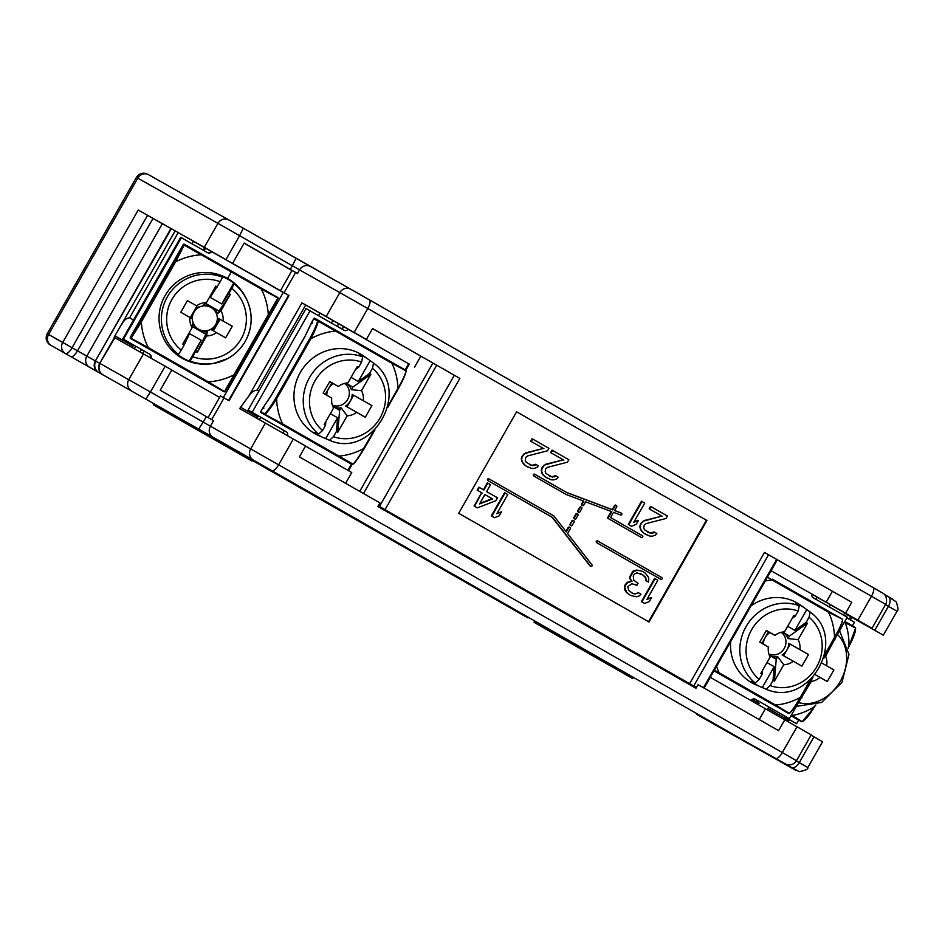 <?xml version="1.0" encoding="UTF-8"?>
<svg xmlns="http://www.w3.org/2000/svg" width="945" height="945" viewBox="0 0 945 945"><rect width="100%" height="100%" fill="white"/><g stroke="black" fill="none" stroke-linecap="round" stroke-linejoin="round"><path stroke-width="1.42" d="M632.347 450.044L730.851 506.319M251.464 232.86L350.182 288.898M132.253 347.524L133.021 346.165L114.936 335.841L175.156 230.852L193.418 241.27L191.977 243.775M133.682 345.079L133.032 346.165L114.936 335.841L114.109 337.294L171.801 369.967L160.225 390.273L213.546 420.69L210.404 426.195L250.661 448.91A8.351 7.832 119.4 0 0 253.319 460.038L743.951 740.596A8.351 7.832 -60.6 0 1 743.951 740.596L795.536 770.175L729.505 732.918A8.351 7.832 119.4 0 0 729.528 732.93A8.351 8.351 0 0 0 730.709 733.485M211.089 251.311A3.343 3.331 -62 0 1 207.097 252.409M123.476 339.231L181.369 237.727L180.696 237.36L122.791 338.865L149.534 354.091A3.343 3.331 -62 0 1 151.011 358.12M149.534 354.091L122.791 338.865M148.849 353.737A3.343 3.331 -62 0 1 150.338 357.742M181.369 237.727L207.427 252.587A3.343 3.331 -62 0 0 211.751 251.689M174.849 261.422L175.605 261.836A63.646 63.539 -62 0 1 201.285 254.796L201.651 254.063L184.464 244.708L175.605 261.836A3354.951 193.123 119.7 0 1 141.325 321.926L131.083 338.298L148.33 347.618A3354.951 5.859 29.7 0 1 178.333 364.735A3354.951 5.859 29.7 0 1 208.325 381.839L224.52 391.608L233.994 374.799A3354.951 193.123 -60.3 0 0 268.274 314.709L277.901 298.018L261.269 289.016A3354.951 5.859 -150.3 0 0 231.289 271.912A3354.951 5.859 -150.3 0 0 201.285 254.796L183.236 244.554A0.839 0.839 -62 0 1 184.369 244.247L185.007 244.578A0.839 0.839 118 0 0 183.885 244.897L174.849 261.422A3354.112 193.075 119.7 0 1 140.581 321.489L130.953 337.708A0.839 0.839 118 0 0 131.261 338.842L147.892 348.315A3354.112 5.859 -150.3 0 1 207.865 382.536L223.906 391.691A0.839 0.839 118 0 0 223.93 391.714L223.93 391.714A0.839 0.839 118 0 0 225.004 391.454M183.236 244.554L181.759 247.153M131.78 334.766L130.304 337.353A0.839 0.839 -62 0 0 130.611 338.499L147.585 348.173A3339.087 5.824 29.7 0 1 206.636 381.863L223.256 391.348A0.839 0.839 -62 0 1 223.256 391.348A0.839 0.839 -62 0 0 223.303 391.372M220.858 389.99L132.997 339.857M171.73 370.086L219.606 397.396L220.433 395.943L229.056 400.692L289.028 295.561L205.171 247.933L283.335 292.525M283.276 292.489L223.374 397.502M51.266 345.575A8.351 7.832 -60.6 0 1 48.608 334.447L47.25 333.691C45.313 337.767 46.01 341.334 49.329 344.382L65.394 353.548A8.351 2.894 119.7 0 0 72.056 347.725L77.49 350.831L153.007 218.437L147.562 215.33L72.056 347.725L62.736 342.409L138.242 210.026L204.285 247.283L217.929 223.351L137.769 178.132L48.608 334.447L62.736 342.409A8.351 7.832 119.4 0 0 65.394 353.548L253.319 460.038M297.498 273.507L290.28 269.396L292.348 265.769L239.593 235.683L243.314 228.206L296.057 258.304L292.348 265.769L299.565 269.88L297.498 273.507L295.631 272.455L284.055 292.761L204.285 247.283M284.055 292.761L289.028 295.561M204.297 247.472L205.632 248.228L204.64 247.708L203.222 250.189M193.394 241.294L204.64 247.708M175.156 230.852L162.327 223.741L86.81 356.135L77.49 350.831A8.351 2.894 119.7 0 1 70.828 356.655M153.007 218.437L162.327 223.741M138.242 210.026L147.562 215.33M133.54 320.036L129.619 317.803C126.547 318.063 124.008 320.142 121.999 324.029M208.089 417.584L219.606 397.396M211.692 419.627L224.095 397.88M256.697 418.198L258.245 415.812M271.959 470.657A8.351 2.894 -60.3 0 0 278.621 464.822L250.661 448.91L265.38 423.1L239.652 408.583L248.818 396.038L301.963 302.861L319.965 313.138L318.536 315.642M696.359 687.558L378.26 505.811L379.465 506.485L454.321 375.248L459.861 378.413L372.566 328.553L366.365 339.42L326.179 316.516L339.822 292.596L299.565 269.88A8.351 7.832 -60.6 0 1 310.468 266.502A8.351 7.832 -60.6 0 1 310.503 266.514L350.689 289.182M696.382 687.523L379.465 506.485M387.556 512.06L387.958 511.339M684.865 681.9L685.279 681.18M777.298 559.818L851.788 602.296L764.493 552.435L777.31 559.806L704.131 688.102M832.391 591.286L826.166 602.225L771.073 570.745M843.495 615.053L844.724 612.903L871.999 628.307L845.586 613.175L851.788 602.296M845.586 613.175L826.166 602.225M844.724 612.903L811.861 594.169M819.055 598.197L811.873 594.133A3.343 3.13 -60.6 0 0 813.267 597.783L847.252 617.203L823.827 658.275M784.232 719.44L785.98 716.794M892.966 599.354L888.194 596.59L896.262 601.906C898.246 607.942 898.482 611.049 896.994 611.25L883.339 635.17L846.436 614.309M883.339 635.17L846.472 614.238M784.775 718.483L788.638 720.692L784.775 718.483M789.536 719.736L796.576 723.728L785.519 717.409L789.536 719.736L788.106 721.637M696.725 714.326A8.351 2.894 119.7 0 0 696.737 714.337L729.505 732.918A8.351 2.894 -60.3 0 0 729.942 733.048M153.373 404.838L153.787 404.106L211.822 437.098L252.386 460.357L251.972 461.077L153.373 404.838L251.972 461.077M252.339 460.428L527.983 617.935M534.019 622.282L534.433 621.562L592.48 654.554L633.044 677.801L632.63 678.522L534.019 622.282L632.63 678.522M811.058 735.151L822.552 741.754L807.833 767.564L799.281 762.639A8.351 5.056 119.8 0 1 790.741 767.399M846.862 617.876L854.469 622.235L852.425 625.826M796.576 723.728L798.655 720.09M792.713 716.712L794.615 717.798A0.839 0.661 -60.4 0 1 794.603 717.798L801.384 721.649L794.615 717.798M833.892 669.946L822.091 663.201L833.892 669.946L827.277 681.546L819.976 677.364A16.691 13.277 119.6 0 1 811.318 681.38L801.431 697.528M826.591 665.764A16.691 13.277 119.6 0 0 825.646 656.267L834.518 639.529M801.797 696.902L801.939 697.823M835.026 639.824L834.151 640.155M815.275 674.695L819.976 677.364M791.461 715.011A3354.951 5.859 29.7 0 1 792.253 715.459L791.402 715.92L801.384 721.649A0.839 0.839 0 0 0 802.258 721.614L814.732 706.6M848.137 647.762A3354.951 2033.061 -60.2 0 0 848.87 646.439C853.489 638.088 855.709 631.957 855.556 628.059L855.568 628.153A0.839 0.839 0 0 0 855.154 627.397L844.818 621.467A3354.112 5.859 29.7 0 1 845.161 621.668L845.196 622.637A3354.951 5.859 -150.3 0 0 844.417 622.176M815.889 704.946L814.602 706.529A63.646 50.628 -60.4 0 1 792.253 715.459L802.163 721.649C805.612 719.795 809.759 714.751 814.602 706.529A3354.951 2033.061 -60.2 0 0 815.429 705.1M845.161 621.668L855.556 628.059L845.196 622.637A63.646 50.628 -60.4 0 1 848.87 646.439L849 646.522M290.28 269.396L244.164 243.089L232.588 263.395M649.038 622.011L706.931 520.506L516.608 411.784L458.703 513.289L649.038 622.011M752.078 699.465L759.071 703.434L758.303 704.757M767.186 709.813L768.982 707.096M817.094 597.157L815.878 599.272M757.973 700.8L757.11 702.324M830.442 604.753L829.226 606.903M767.966 708.455L784.952 718.165M710.274 677.329L811.212 734.879L796.493 760.69L782.306 752.551A8.351 2.894 119.7 0 1 775.644 758.386M784.799 719.759L778.585 730.627L698.036 684.617L695.969 688.243L377.858 506.52L379.925 502.894L299.376 456.884L305.578 446.005L265.38 423.1M812.877 677.459L789.358 718.696L755.031 699.123M789.358 718.696L755.374 699.288A3.343 3.13 -60.6 0 1 755.374 699.288A3.343 3.13 -60.6 0 0 751.015 700.599M782.389 709.908L788.508 713.38A0.839 0.78 119.4 0 0 789.323 713.345M808.507 654.542L788.78 643.332L808.507 654.542L801.892 666.142L793.28 661.228A16.691 15.652 119.4 0 1 783.759 664.748L774.38 681.191L773.022 680.412L770.057 685.609L766.111 689.2L762.296 687.535A45.348 42.537 -60.6 0 1 760.394 686.755L755.374 684.558A45.903 43.057 -60.6 0 1 730.674 641.572M792.193 618.373L795.229 616.199L798.194 611.002L799.246 605.78L795.867 603.394A45.348 42.537 -60.6 0 1 804.762 608.107L800.285 604.954A45.903 43.057 119.4 0 0 751.086 605.78M760.394 686.755A45.348 42.537 -60.6 0 1 751.417 681.321L755.209 682.975L759.178 679.396L762.143 674.198L760.784 673.431L770.163 656.988A16.691 15.652 119.4 0 1 768.356 646.994L759.745 642.068L766.36 630.469L769.939 632.571A13.36 12.521 119.4 0 0 765.178 637.544A13.36 12.521 119.4 0 0 763.324 644.124M799.895 649.628A16.691 15.652 119.4 0 0 798.088 639.635L807.467 623.192L806.109 622.412L809.074 617.215L810.149 612.017C848.563 639.293 809.121 708.431 766.111 689.2M762.296 687.535L774.179 666.697L773.022 680.412M766.974 662.575L774.179 666.697M762.461 670.489L762.143 674.198M783.759 664.748L777.688 656.692A13.36 12.521 119.4 0 1 769.443 655.357A13.36 12.521 119.4 0 1 769.384 655.322L776.235 659.244L774.38 681.191M795.229 616.199L793.871 615.419L784.492 631.862A16.691 15.652 119.4 0 0 774.971 635.394L766.36 630.469M804.762 608.107A45.348 42.537 -60.6 0 1 806.746 609.608L810.125 611.994M787.646 626.322L794.851 630.445L806.109 622.412M794.851 630.445L806.746 609.608M807.467 623.192L789.465 636.032L788.012 638.584L798.088 639.635M788.012 638.584A13.36 12.521 119.4 0 0 782.673 632.158A13.36 12.521 119.4 0 0 782.507 632.063L789.465 636.032M783.629 655.759L786.925 649.971A13.36 12.521 119.4 0 0 788.78 643.332M768.923 654.034A12.521 11.742 -60.6 0 0 784.232 648.447A12.521 11.742 119.4 0 0 781.172 632.335M769.939 632.571L774.971 635.394M793.28 661.228L782.165 654.932A13.36 12.521 119.4 0 0 786.925 649.971L790.233 644.171M761.894 643.297L768.486 631.744M777.688 656.692L776.235 659.244M713.983 670.832L769.939 702.797A3339.087 5.824 29.7 0 0 714.479 671.104L718.578 673.419A3354.112 5.859 -150.3 0 1 774.9 705.596L789.229 713.357C791.886 711.042 795.56 705.726 800.25 697.434A3354.951 1163.945 -60.3 0 0 810.196 680.105M842.656 619.837A0.839 0.78 119.4 0 0 842.278 619.129L772.348 579.167A3354.112 5.859 29.7 0 1 828.67 611.344L828.517 612.206A3354.951 5.859 -150.3 0 0 800.403 596.141A3354.951 5.859 -150.3 0 0 772.183 580.017L767.423 577.147M789.607 713.05L789.607 713.05C792.205 710.829 795.891 705.691 800.675 697.658A3354.112 1163.661 -60.3 0 0 811.389 678.982M824.371 656.22A3354.112 1163.661 -60.3 0 0 834.943 637.591C839.432 629.37 841.96 623.594 842.538 620.239L842.668 620.05A0.839 0.839 0 0 0 842.278 619.129L828.517 612.206A63.646 59.7 -60.6 0 1 834.529 637.343C839.278 629.063 841.983 623.204 842.621 619.766L842.68 620.038M714.337 670.206L719.239 672.852A3354.951 5.859 29.7 0 1 747.46 688.976A3354.951 5.859 29.7 0 1 775.573 705.029L789.229 713.357M824.737 654.613A3354.951 1163.945 -60.3 0 0 834.529 637.343L834.943 637.591M759.225 719.57L765.367 708.797M305.518 446.111L351.753 472.524L345.61 483.285M240.479 407.13L257.477 416.839M258.859 391.206L257.087 390.19C253.992 390.439 251.228 392.388 248.818 396.038M301.963 302.861L326.179 316.516M280.393 290.812L291.97 270.518L295.631 272.455M244.105 243.208L291.97 270.518M319.942 313.161L366.365 339.42M372.543 328.6L454.321 375.248M414.583 367.109L420.82 356.182M348.54 470.681L352.048 464.527M405.795 370.298L409.315 364.132M338.723 323.851L337.211 326.32M332.853 320.544L331.447 323.025M344.169 326.923A3.343 3.13 -60.6 0 1 340.354 328.116M283.429 433.353A3.343 3.13 -60.6 0 0 282.106 429.443L248.122 410.035L306.015 308.531L344.039 330.218A3.343 3.13 -60.6 0 1 344.039 330.218A3.343 3.13 -60.6 0 0 348.185 329.214M282.106 429.443L286.146 431.723A3.343 3.13 -60.6 0 1 287.457 435.657M286.146 431.723L252.161 412.303L310.055 310.81M388.135 405.688A3354.951 1163.945 -60.3 0 0 397.928 388.419C402.688 380.138 405.381 374.279 406.019 370.842L391.915 363.282A3354.951 5.859 -150.3 0 0 363.801 347.217A3354.951 5.859 -150.3 0 0 335.581 331.093L313.693 318.654A0.839 0.78 -60.6 0 1 314.779 318.311L318.666 320.509A0.839 0.78 119.4 0 0 317.579 320.839C316.988 324.194 314.461 329.982 309.972 338.18A3354.112 1163.661 119.7 0 1 275.704 398.258C270.92 406.303 267.234 411.429 264.635 413.638A0.839 0.78 119.4 0 0 264.907 414.76L281.988 424.494A3354.112 5.859 -150.3 0 1 338.31 456.671L351.918 464.456A0.839 0.78 119.4 0 0 352.721 464.42M313.693 318.654L305.129 336.054L312.322 321.04L312.417 323.107M263.938 408.086L262.119 409.067L260.761 411.453A0.839 0.78 -60.6 0 0 261.021 412.563L277.877 422.179A3339.087 5.824 29.7 0 1 333.337 453.872L348.032 462.27M305.129 336.054L271.392 395.211L262.119 409.067L271.428 395.234A3339.087 1158.452 -60.3 0 0 305.176 336.077M345.787 460.983L263.265 413.851M248.122 410.035L252.161 412.303M325.694 438.61L337.578 417.773L336.42 431.487L333.455 436.684L329.51 440.276L325.694 438.61A45.348 42.537 -60.6 0 1 323.792 437.83L318.772 435.633A45.903 43.057 119.4 0 1 300.309 372.484A45.903 43.057 -60.6 0 1 363.683 356.029L368.16 359.183A45.348 42.537 -60.6 0 1 370.145 360.683L373.523 363.069L372.472 368.29L369.507 373.488L370.865 374.267L352.863 387.107L345.905 383.138A13.36 12.521 119.4 0 1 346.071 383.233A13.36 12.521 119.4 0 1 351.422 389.659L361.486 390.71L370.865 374.267M325.86 421.564L325.541 425.274L324.182 424.506L333.561 408.063A16.691 15.652 119.4 0 1 331.754 398.069L323.143 393.144L329.758 381.544L338.369 386.47A16.691 15.652 119.4 0 1 347.89 382.938L357.269 366.495L358.627 367.274L361.592 362.077L362.644 356.856L359.265 354.469A45.348 42.537 -60.6 0 1 368.16 359.183M325.541 425.274L322.576 430.471L318.607 434.05L314.815 432.397A45.348 42.537 -60.6 0 0 323.792 437.83M355.592 369.448L358.627 367.274M370.145 360.683L358.261 381.52L351.056 377.398M358.261 381.52L369.507 373.488M329.51 440.276C372.519 459.506 411.961 390.368 373.547 363.093L373.523 363.069M336.42 431.487L337.778 432.267L347.158 415.824A16.691 15.652 119.4 0 0 356.678 412.303L365.29 417.217L371.905 405.618L352.178 394.408L371.905 405.618M363.293 400.704A16.691 15.652 119.4 0 0 361.486 390.71M337.578 417.773L330.372 413.65M337.778 432.267L339.633 410.319L332.782 406.397A13.36 12.521 119.4 0 0 332.841 406.433A13.36 12.521 119.4 0 0 341.086 407.767L347.158 415.824M338.369 386.47L331.884 382.819L328.577 388.619A13.36 12.521 119.4 0 0 326.734 395.199M332.333 405.11A12.521 11.742 119.4 0 0 347.63 399.522A12.521 11.742 -60.6 0 0 344.571 383.41M356.678 412.303L345.563 406.007A13.36 12.521 119.4 0 0 350.335 401.046A13.36 12.521 119.4 0 0 352.178 394.408M339.633 410.319L341.086 407.767M331.884 382.819L329.758 381.544M333.349 383.646A13.36 12.521 119.4 0 0 328.577 388.619L325.293 394.372M351.422 389.659L352.863 387.107M353.643 395.246L347.028 406.834M406.055 370.912A0.839 0.78 119.4 0 0 405.677 370.204L318.666 320.509A0.839 0.839 0 0 0 318.666 320.497L314.779 318.311M309.972 338.18L310.905 338.7A63.646 59.7 -60.6 0 1 335.581 331.093L335.747 330.242L318.276 320.709C317.744 324.229 315.287 330.218 310.905 338.7A3354.951 1163.945 119.7 0 1 276.625 398.79C271.558 406.893 267.636 412.055 264.883 414.312L282.638 423.927A3354.951 5.859 29.7 0 1 310.858 440.051A3354.951 5.859 29.7 0 1 338.971 456.104L353.005 464.125C355.603 461.904 359.289 456.778 364.073 448.733A3354.112 1163.661 -60.3 0 0 374.787 430.058M398.341 388.667C402.83 380.445 405.358 374.669 405.937 371.314L406.078 371.125C405.653 374.09 403.102 379.937 398.388 388.69L398.341 388.667A3354.112 1163.661 -60.3 0 1 387.769 407.295M353.005 464.125L352.639 464.432C355.285 462.117 358.958 456.801 363.66 448.509A3354.951 1163.945 -60.3 0 0 373.594 431.18M261.021 412.563L264.883 414.312L260.761 411.453M406.078 371.125A0.839 0.839 0 0 0 405.677 370.204L406.078 371.113M648.53 621.727L706.423 520.222L516.596 411.796M651.566 597.606L646.876 599.508L657.85 580.254L654.637 578.423L641.395 601.622L644.62 603.453L649.309 601.552L651.566 597.606L647.242 598.87M635.123 584.282L636.942 585.321L638.064 583.348L633.811 580.265L633.245 576.013L634.367 574.04L636.847 572.835L642.801 574.926L645.411 577.726L645.648 580.478L648.412 582.061L648.742 578.328L647.951 576.556L645.163 573.013L641.537 570.934L637.072 570.343L633.398 571.524L630.303 576.946L630.362 578.954L632.063 581.234L627.657 582.64L625.519 585.345L624.846 587.577L626.783 592.609L630.575 595.433L636.398 596.803L639.34 595.858L640.923 594.145L638.655 592.846L634.981 594.027L632.441 593.224L628.638 590.401L627.775 586.632L631.851 583.726L636.942 585.321M641.537 570.934L636.564 570.059L632.89 571.241L629.795 576.663L629.854 578.659L631.567 580.951L627.149 582.356L625.011 585.061L624.338 587.294L625.023 590.306L626.275 592.326L630.575 595.433M638.655 592.846L634.473 593.743L631.945 592.94M660.271 579.025L660.779 579.309A1.004 0.945 119.4 0 0 662.091 578.907A1.004 0.945 119.4 0 0 661.772 577.572L598.15 541.225A1.004 0.945 119.4 0 0 596.827 541.627A1.004 0.945 119.4 0 0 597.157 542.962L660.271 579.025A1.004 0.945 119.4 0 0 660.283 579.025L596.649 542.678A1.004 0.945 -60.6 0 1 596.33 541.343A1.004 0.945 -60.6 0 1 597.642 540.942L598.138 541.213M565.925 531.433L568.146 527.546A1.004 0.945 -60.6 0 1 569.681 527.334M590.483 566.161A1.004 0.945 119.4 0 1 589.94 565.842L552.128 517.328A1.004 0.945 119.4 0 0 551.868 517.104L487.892 480.556A1.004 0.945 -60.6 0 1 487.573 479.221A1.004 0.945 -60.6 0 1 488.884 478.808L489.38 479.091A1.004 0.945 119.4 0 0 488.069 479.505A1.004 0.945 119.4 0 0 488.388 480.84L552.376 517.387A1.004 0.945 -60.6 0 1 552.636 517.612L590.448 566.126A1.004 0.945 119.4 0 0 591.913 566.09A1.004 0.945 119.4 0 0 591.96 564.838L567.567 533.535L570.284 528.763A1.004 0.945 119.4 0 0 569.953 527.428A1.004 0.945 119.4 0 0 568.654 527.842L566.315 531.929L553.935 516.041A1.004 0.945 119.4 0 0 553.675 515.816L488.872 478.808M501.476 511.871L496.786 513.773L507.772 494.518L504.547 492.676L491.317 515.887L494.53 517.718L499.232 515.816L501.476 511.871L497.153 513.135M487.833 483.131L483.887 490.042L478.855 487.171L477.166 490.124L481.69 492.711L474.095 506.047L477.319 507.878L495.794 500.767L497.483 497.802L486.604 491.589L490.549 484.679L487.325 482.848L483.391 489.758M650.361 533.11L644.525 529.767L643.722 528.007L644.23 525.018L646.262 523.565L665.989 518.474L667.394 516.005L650.573 506.402L649.168 508.871L661.854 516.112L644.336 520.506L641.005 523.176L639.765 526.4L640.462 529.413L644.147 533.476L649.912 536.122L652.286 536.169L655.228 535.224L656.81 533.512L654.034 531.929L650.361 533.11L647.833 532.307M531.893 465.424L526.046 462.093L525.255 460.321L525.751 457.345L527.783 455.88L547.521 450.789L548.927 448.32L532.106 438.716L530.7 441.185L543.387 448.438L525.857 452.82L522.538 455.502L521.297 458.727L521.983 461.739L525.668 465.802L531.444 468.436L533.819 468.496L536.76 467.551L538.331 465.838L535.567 464.255L531.893 465.424L529.354 464.633M551.833 476.823L545.986 473.48L545.194 471.72L545.69 468.732L547.722 467.279L567.449 462.176L568.866 459.719L552.045 450.115L550.64 452.572L563.326 459.825L545.797 464.219L542.465 466.889L541.237 470.114L541.922 473.126L545.608 477.19L551.384 479.836L553.758 479.883L556.688 478.938L558.271 477.225L555.506 475.642L551.833 476.823L549.293 476.02M638.454 520.411L633.752 522.313L644.738 503.059L641.513 501.216L628.283 524.416L631.508 526.259L636.198 524.357L638.454 520.411L634.119 521.675M578.375 512.095A1.004 0.945 -60.6 0 1 577.785 510.666L578.281 510.95A1.004 0.945 119.4 0 0 578.612 512.284A1.004 0.945 119.4 0 0 579.911 511.871L581.754 508.646A1.004 0.945 119.4 0 0 581.435 507.311A1.004 0.945 119.4 0 0 580.124 507.725L578.281 510.95M577.785 510.666L579.616 507.43A1.004 0.945 -60.6 0 1 581.151 507.217M574.56 518.805A1.004 0.945 -60.6 0 1 573.958 517.364L574.465 517.647A1.004 0.945 119.4 0 0 574.784 518.994A1.004 0.945 119.4 0 0 576.096 518.581L577.927 515.356A1.004 0.945 119.4 0 0 577.608 514.021A1.004 0.945 119.4 0 0 576.296 514.423L574.465 517.647M573.958 517.364L575.8 514.139A1.004 0.945 -60.6 0 1 577.336 513.915M573.509 520.624A1.004 0.945 -60.6 0 0 571.973 520.849L570.13 524.073A1.004 0.945 119.4 0 0 570.733 525.514M614.593 510.489L620.877 512.863A1.004 0.945 -60.6 0 1 621.113 512.993M566.575 492.428L612.265 509.615L614.557 505.587A1.004 0.945 -60.6 0 1 616.093 505.362M566.185 494.518L533.748 475.985A1.004 0.945 -60.6 0 1 533.429 474.65A1.004 0.945 -60.6 0 1 534.74 474.248L535.248 474.532A1.004 0.945 119.4 0 0 533.937 474.945A1.004 0.945 119.4 0 0 534.256 476.268L566.185 494.518L583.868 501.169L582.108 504.24A1.004 0.945 119.4 0 0 582.427 505.575A1.004 0.945 119.4 0 0 583.738 505.173L585.64 501.83L611.758 511.658L607.942 518.368L641.383 537.469A1.004 0.945 119.4 0 0 642.694 537.067A1.004 0.945 119.4 0 0 642.376 535.732L610.564 517.553L613.541 512.332L620.641 515.001A1.004 0.945 119.4 0 0 621.503 513.206A1.004 0.945 119.4 0 0 621.385 513.147L614.545 510.572L616.695 506.803A1.004 0.945 119.4 0 0 616.376 505.469A1.004 0.945 119.4 0 0 615.065 505.87L612.762 509.898L567.059 492.711L534.74 474.248M583.313 500.956L581.6 503.957A1.004 0.945 119.4 0 0 582.203 505.398M611.214 511.458L607.434 518.084L640.875 537.185A1.004 0.945 119.4 0 0 640.887 537.185L640.875 537.185M641.395 601.622L644.62 603.453M655.133 578.706L641.903 601.906M645.648 580.478L648.412 582.061M645.754 579.238L646.144 580.762M645.411 577.726L646.262 579.521M644.785 576.722L645.919 578.021M642.801 574.926L645.293 577.005M640.592 573.662L643.309 575.221M491.317 515.887L494.53 517.718M505.055 492.971L491.813 516.171M474.095 506.047L477.319 507.878M481.69 492.711L474.603 506.331M477.166 490.124L482.198 493.006M479.351 487.455L477.662 490.408M484.915 494.554L492.617 498.96L479.564 503.933L484.915 494.554L492.617 498.96M492.121 498.676L479.918 503.319M644.147 533.476L646.463 534.799M641.702 531.433L644.644 533.76M640.462 529.413L642.21 531.716M639.765 526.4L640.958 529.696M640.438 524.168L640.273 526.684M641.005 523.176L640.946 524.451M642.588 521.463L641.513 523.471M644.336 520.506L643.084 521.746M661.854 516.112L644.844 520.789M649.168 508.871L662.362 516.395M651.081 506.685L649.676 509.154M652.286 532.897L650.869 533.393M654.542 532.224L652.794 533.181M525.668 465.802L527.983 467.125M523.235 463.759L526.176 466.086M521.983 461.739L523.731 464.042M521.297 458.727L522.49 462.022M521.971 456.494L521.805 459.01M522.538 455.502L522.479 456.778M524.109 453.789L523.034 455.785M525.857 452.82L524.617 454.072M543.387 448.438L526.365 453.104M530.7 441.185L543.895 448.721M532.614 439L531.196 441.469M533.807 465.223L532.389 465.72M536.063 464.538L534.315 465.507M545.608 477.19L547.923 478.513M543.174 475.146L546.115 477.473M541.922 473.126L543.67 475.429M541.237 470.114L542.43 473.41M541.91 467.881L541.745 470.397M542.465 466.889L542.406 468.165M544.048 465.176L542.973 467.173M545.797 464.219L544.556 465.46M563.326 459.825L546.304 464.503M550.64 452.572L563.834 460.109M552.553 450.399L551.136 452.868M553.746 476.611L552.329 477.107M556.003 475.926L554.254 476.894M628.283 524.416L631.508 526.259M642.021 501.5L628.791 524.699M570.638 524.357A1.004 0.945 119.4 0 0 570.957 525.692A1.004 0.945 119.4 0 0 572.268 525.29L574.111 522.065A1.004 0.945 119.4 0 0 573.78 520.719A1.004 0.945 119.4 0 0 572.469 521.132L570.13 524.073M174.116 416.651L233.12 450.328L174.116 416.651M554.774 634.095L613.778 667.772L554.774 634.095M205.632 248.228L204.179 250.744M190.051 361.014A44.935 44.864 118 0 0 213.487 363.435L212.235 363.636A45.903 45.832 118 0 1 165.068 295.643A45.903 45.832 -62 0 1 246.515 299.092L247.047 300.25A44.935 44.864 118 0 0 234.088 283.807L233.687 283.122L221.803 303.959L210.227 297.356L220.244 281.728A39.938 39.867 118 0 0 181.227 350.134L178.475 354.399L177.66 354.446A45.348 45.277 -62 0 0 189.236 361.049L190.051 361.014L192.804 356.737A39.938 39.867 118 0 0 231.82 288.343L234.088 283.807M220.244 281.728L222.512 277.204L222.11 276.519A45.348 45.277 -62 0 1 233.687 283.122M189.236 361.049L201.131 340.212L189.543 333.609L184.192 344.937L182.751 344.11L192.13 327.667A16.691 16.667 118 0 1 189.945 317.473L180.778 312.24L187.393 300.64L196.572 305.861A16.691 16.667 118 0 1 206.447 302.554L215.826 286.111L217.279 286.937M184.192 344.937L181.227 350.134M221.803 303.959L228.855 293.541L230.308 294.367L219.027 311.047L205.49 303.321M231.82 288.343L228.855 293.541M201.131 340.212L192.804 356.737M195.769 351.54L197.221 352.367L206.601 335.924A16.691 16.667 118 0 0 216.488 332.605L225.654 337.837L232.269 326.238L218.508 318.441L232.269 326.238M223.103 321.005A16.691 16.667 118 0 0 220.929 310.81L230.308 294.367M197.221 352.367L205.786 334.246L192.284 326.533M206.601 335.924L207.238 331.695A13.36 13.336 118 0 1 192.768 323.438L192.13 327.667M189.945 317.473L191.835 318.595A13.36 13.336 118 0 1 193.583 311.909L190.299 317.674M193.973 312.145A12.521 12.498 118 0 0 198.627 329.214A12.521 12.498 118 0 0 215.684 324.525A12.521 12.498 -62 0 0 211.03 307.456A12.521 12.498 -62 0 0 193.973 312.145M216.488 332.605L211.893 330.041A13.36 13.336 118 0 0 218.508 318.441M205.786 334.246L207.238 331.695M196.572 305.861L187.393 300.64M196.891 306.109L193.583 311.909A13.36 13.336 118 0 1 198.45 306.995M206.447 302.554L203.092 305.329A13.36 13.336 118 0 1 217.574 313.586L220.929 310.81M217.574 313.586L219.027 311.047M220.055 319.315L213.452 330.904M278.019 298.514A0.839 0.839 118 0 0 277.665 297.439L201.651 254.063A3354.112 5.859 29.7 0 1 261.623 288.284L261.269 289.016A63.646 63.539 118 0 1 268.274 314.709L268.935 315.098L277.984 298.585L268.935 315.098A3354.112 193.075 -60.3 0 1 234.667 375.177L268.935 315.098M224.52 391.608L223.906 391.691A0.839 0.839 0 0 0 225.028 391.419L234.667 375.177L233.994 374.799A63.646 63.539 118 0 1 208.325 381.839L207.865 382.536M131.662 334.967L140.073 320.627A3339.087 192.213 -60.3 0 0 173.821 261.47L181.865 246.94M185.007 244.578A0.839 0.839 0 0 1 185.019 244.59A0.839 0.839 118 0 0 185.007 244.578L184.346 244.223M130.611 338.499L130.304 337.353M131.721 334.861L181.818 247.047M277.665 297.439L277.995 298.537A0.839 0.839 0 0 0 277.665 297.439L261.623 288.284M225.949 259.603L239.593 235.683L217.929 223.351A8.351 7.832 -60.6 0 1 228.832 219.972L148.696 174.766A8.351 7.832 -60.6 0 0 148.672 174.742L147.007 173.868C142.624 172.333 139.092 173.502 136.411 177.376L47.25 333.691L61.437 341.83M310.433 266.478L228.867 219.984A8.351 7.832 -60.6 0 0 228.832 219.972L148.672 174.742A8.351 7.832 -60.6 0 0 137.769 178.132L136.411 177.376M881.626 592.491L350.749 289.229A8.351 7.832 -60.6 0 0 350.725 289.205L296.057 258.304M888.17 596.578L884.366 594.405L888.182 596.59A8.351 5.056 -60.2 0 0 888.17 596.578A8.351 5.056 -60.2 0 1 888.442 606.324L885.5 604.646M141.466 349.52L140.084 351.942M144.195 351.079L142.825 353.477L144.195 351.079M228.619 400.444L288.579 295.312M89.468 367.262A8.351 7.832 119.4 0 1 86.81 356.135L95.362 360.955L170.88 228.572M171.317 228.82L95.362 360.955A8.351 7.832 119.4 0 0 98.032 372.094M98.906 372.59A8.351 8.328 118 0 1 95.799 361.203L99.745 363.293L114.463 337.483M129.619 317.803L178.215 232.588M145.873 399.014L150.432 391.998L100.182 363.541A8.351 7.832 -60.6 0 0 102.851 374.681A8.351 8.328 -62 0 1 99.745 363.293L114.912 337.731M131.438 390.805A8.351 7.832 119.4 0 1 128.768 379.666L143.498 353.855M206.329 416.58L203.187 422.084L150.432 391.998L165.162 366.188M729.528 732.93L715.412 724.969A8.351 7.832 -60.6 0 1 715.412 724.969A8.351 7.832 -60.6 0 1 715.377 724.945M798.549 702.584A39.938 31.764 119.6 0 0 840.294 681.298A39.938 31.764 119.6 0 0 837.4 634.473M802.163 721.649L801.384 721.649M848.232 648.246L855.544 628.248M767.021 754.086A8.351 7.832 -60.6 0 1 766.95 754.039A8.351 6.639 -60.4 0 0 766.974 754.051L766.974 754.051A8.351 8.351 0 0 0 766.986 754.063L726.15 730.898A8.351 6.639 -60.4 0 1 726.15 730.898A8.351 6.639 -60.4 0 1 726.138 730.887M796.328 760.961L799.281 762.639L813.999 736.828M744.01 740.632A8.351 7.832 -60.6 0 1 743.975 740.608L743.278 740.218M293.34 439.012L278.621 464.822L782.306 752.551L797.025 726.74M213.074 437.334A8.351 7.832 -60.6 0 1 210.404 426.195L203.187 422.084L198.627 429.113M339.822 292.596A8.351 7.832 -60.6 0 1 350.725 289.205L369.401 299.837A8.351 2.894 -60.3 0 0 369.389 299.837A8.351 2.894 -60.3 0 1 367.782 308.507L339.822 292.596M873.085 587.566L883.232 593.436C882.724 593.035 887.473 595.338 886.398 602.615L885.654 604.375L871.467 596.236A8.351 2.894 -60.3 0 0 873.085 587.566L369.401 299.837M857.824 620.168L871.467 596.236L367.782 308.507L354.127 332.439M689.637 683.66L764.493 552.435M459.861 378.413L385.017 509.65M896.994 611.25L888.442 606.324L874.786 630.256M799.246 605.78A44.935 42.147 119.4 0 0 746.066 626.582A44.935 42.147 119.4 0 0 755.209 682.975M770.057 685.609A39.938 37.457 119.4 0 0 816.645 666.886A39.938 37.457 119.4 0 0 809.074 617.215M798.194 611.002A39.938 37.457 119.4 0 0 751.606 629.736A39.938 37.457 119.4 0 0 759.178 679.396M800.675 697.658L800.25 697.434A63.646 59.7 -60.6 0 1 775.573 705.029L774.9 705.596M716.558 666.319A63.646 59.7 119.4 0 0 719.239 672.852L718.578 673.419M772.348 579.167L772.183 580.017A63.646 59.7 119.4 0 0 765.202 581.033M257.087 390.19L305.684 304.987M359.738 491.365L432.916 363.069M436.684 365.219L363.506 493.514M259.414 419.734L260.808 417.277M258.422 415.906L257.016 418.375L258.422 415.918M347.89 470.303L351.386 464.16M405.157 369.908L408.653 363.754M362.644 356.856A44.935 42.147 119.4 0 0 309.464 377.657A44.935 42.147 119.4 0 0 318.607 434.05M361.592 362.077A39.938 37.457 119.4 0 0 315.004 380.811A39.938 37.457 119.4 0 0 322.576 430.471M333.455 436.684A39.938 37.457 119.4 0 0 380.044 417.962A39.938 37.457 119.4 0 0 372.472 368.29M335.747 330.242A3354.112 5.859 29.7 0 1 392.069 362.419L391.915 363.282A63.646 59.7 119.4 0 1 397.928 388.419L387.733 407.484M338.31 456.671L338.971 456.104A63.646 59.7 119.4 0 0 363.66 448.509L364.073 448.733M275.704 398.258L276.625 398.79A63.646 59.7 -60.6 0 0 282.638 423.927L281.988 424.494M352.639 464.432L351.918 464.456A0.839 0.839 0 0 0 352.91 464.338C355.249 462.459 358.994 457.274 364.12 448.769L374.929 429.916M776.648 559.416L703.47 687.712M693.713 685.987L768.557 554.762M849.283 619.258L850.713 616.754M245.251 341.334A44.935 44.864 118 0 0 247.047 300.25C252.847 313.657 252.492 326.911 245.983 340.011C241.636 348.114 235.423 354.363 227.343 358.746L213.487 363.435A44.935 44.864 118 0 0 245.251 341.334M222.512 277.204A44.935 44.864 118 0 0 178.475 354.399M227.556 278.444A3355.376 193.146 -60.3 0 0 231.289 271.912M140.581 321.489L141.325 321.926A63.646 63.539 -62 0 0 148.33 347.618L147.892 348.315M135.761 346.26L134.285 348.67M696.737 714.337L715.412 724.969M796.387 706.376L821.618 702.43L842.007 682.278L848.976 654.472L839.55 630.705M807.833 767.564C808.447 768.982 805.589 770.352 799.281 771.675L766.986 754.063M726.15 730.898L714.81 724.496M796.493 760.69C794.001 764.422 790.575 765.639 786.228 764.34L743.975 740.608M243.314 228.206L228.832 219.972M885.654 604.375L871.999 628.307M811.531 678.841L800.722 697.693C795.584 706.198 791.851 711.396 789.5 713.262A0.839 0.839 0 0 1 788.52 713.38L784.633 711.195M824.323 656.409L834.99 637.615C839.703 628.862 842.255 623.003 842.668 620.05M842.278 619.129L828.67 611.344M337.365 323.072L409.173 364.061M405.677 370.204L392.069 362.419M845.385 616.128L846.614 613.99M850.429 619.92L851.858 617.416M185.019 244.59L201.651 254.063M225.028 391.419L234.667 375.177"/></g></svg>
